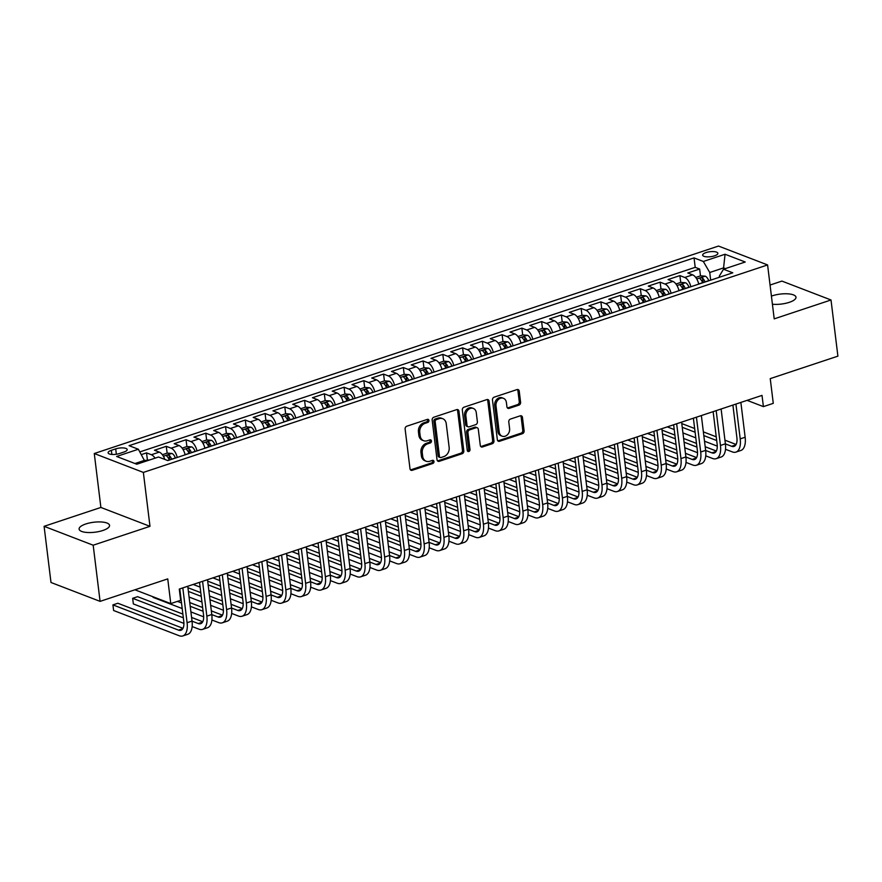 <?xml version="1.0" encoding="UTF-8"?>
<svg xmlns="http://www.w3.org/2000/svg" width="882" height="882" viewBox="0 0 882 882"><rect width="100%" height="100%" fill="white"/><g stroke="black" fill="none" stroke-linecap="round" stroke-linejoin="round"><path stroke-width="1.32" d="M428.939 420.46A1.643 1.323 111 0 0 427.395 419.369L406.789 426.215A2.348 1.896 111 0 0 405.125 429.06L409.998 468.75A2.348 1.896 111 0 0 412.203 470.315L432.808 463.469A1.643 1.323 111 0 0 432.423 460.382L429.766 461.264A7.519 6.053 111 0 1 426.193 461.231A7.519 6.053 111 0 1 422.687 456.27L422.28 452.962A7.519 6.053 111 0 1 427.627 443.844L430.284 442.962A1.643 1.323 111 0 0 429.909 439.875L427.241 440.757A7.519 6.053 111 0 1 423.68 440.724A7.519 6.053 111 0 1 420.174 435.763L419.766 432.456A7.519 6.053 111 0 1 425.102 423.338L427.77 422.456A1.643 1.323 111 0 0 428.939 420.46M423.68 440.724L422.346 440.217A7.519 6.053 111 0 1 418.84 435.256L418.443 431.948A7.519 6.053 111 0 1 423.779 422.831L426.447 421.938A1.643 1.323 111 0 0 427.417 419.358M410.483 469.885A2.348 1.896 111 0 0 410.88 469.808L431.474 462.951A1.643 1.323 111 0 0 432.456 460.371M426.193 461.231L424.87 460.724A7.519 6.053 111 0 1 421.364 455.762L420.957 452.455A7.519 6.053 111 0 1 426.293 443.337L428.961 442.444A1.643 1.323 111 0 0 429.931 439.864M772.412 304.213A15.336 5.016 -7 0 0 789.269 302.339A15.336 5.016 -7 0 0 795.994 297.212A15.336 5.016 -7 0 0 787.67 293.816A15.336 5.016 -7 0 0 772.29 295.812A15.336 5.016 -7 0 0 771.419 296.109M85.83 523.963A15.336 5.016 -7 0 0 79.104 529.101A15.336 5.016 -7 0 0 87.428 532.496A15.336 5.016 -7 0 0 102.819 530.501A15.336 5.016 -7 0 0 109.544 525.363A15.336 5.016 -7 0 0 101.221 521.968A15.336 5.016 -7 0 0 85.83 523.963M706.019 252.583A7.662 2.514 -7 0 0 702.656 255.152A7.662 2.514 -7 0 0 706.813 256.849A7.662 2.514 -7 0 0 714.508 255.846A7.662 2.514 -7 0 0 717.871 253.288A7.662 2.514 -7 0 0 713.703 251.59A7.662 2.514 -7 0 0 706.019 252.583M518.925 405.125A2.348 1.896 111 0 0 520.601 402.269L519.233 391.134A2.348 1.896 111 0 0 517.017 389.579L494.141 397.176A2.348 1.896 111 0 0 492.476 400.031L497.349 439.721A2.348 1.896 111 0 0 499.554 441.276L522.442 433.679A2.348 1.896 111 0 0 524.106 430.824L522.453 417.373A2.348 1.896 111 0 0 520.248 415.819L510.446 419.071A2.348 1.896 111 0 0 508.782 421.916L509.598 428.586A6.295 5.06 111 0 1 507.514 434.694A6.295 5.06 111 0 1 502.156 436.182A6.295 5.06 111 0 1 499.223 432.037L496.015 405.907A6.295 5.06 111 0 1 498.11 399.8A6.295 5.06 111 0 1 503.468 398.311A6.295 5.06 111 0 1 506.389 402.457L506.93 406.811A2.348 1.896 111 0 0 509.135 408.377L518.925 405.125L517.602 404.606A2.348 1.896 111 0 0 519.266 401.762L517.899 390.627A2.348 1.896 111 0 0 517.414 389.491M93.183 545.208L149.984 526.333L100.89 507.448L44.1 526.322L93.183 545.208L100.085 601.37L167.745 578.89L170.777 603.597L180.656 600.311L179.278 589.077L762.015 395.401L763.404 406.624L773.271 403.35L770.24 378.632L837.9 356.152L831.009 299.979L781.915 281.093L770.063 285.04M149.984 526.333L143.358 472.421L767.594 264.942L774.209 318.865L831.009 299.979M458.927 411.177A2.348 1.896 111 0 0 456.722 409.612L433.834 417.219A2.348 1.896 111 0 0 432.169 420.075L437.042 459.765A2.348 1.896 111 0 0 439.258 461.319L462.135 453.723A2.348 1.896 111 0 0 463.8 450.867L458.927 411.177L457.604 410.67A2.348 1.896 111 0 0 457.108 409.535M463.987 407.197L486.875 399.59A2.348 1.896 111 0 1 489.08 401.156L493.953 440.846A2.348 1.896 111 0 1 492.288 443.701L482.498 446.953A2.348 1.896 111 0 1 480.282 445.388L478.309 429.291A2.348 1.896 111 0 0 476.093 427.737L469.599 429.898A2.348 1.896 111 0 0 467.934 432.742L469.996 449.5A1.643 1.323 111 0 1 467.273 450.404L462.322 410.053A2.348 1.896 111 0 1 463.987 407.197M100.085 601.37L50.991 582.484L44.1 526.322M700.484 275.868L699.647 269.043L687.795 272.979L692.635 274.842L684.741 277.466A9.581 4.741 71.6 0 1 690.838 286.738M680.728 282.427L679.89 275.603L668.038 279.55L672.889 281.413L664.984 284.037A9.581 4.741 71.6 0 1 671.081 293.309M660.982 288.998L660.144 282.174L648.292 286.11L653.132 287.973L645.227 290.597A9.581 4.741 71.6 0 1 651.335 299.869M641.225 295.558L640.387 288.734L628.535 292.681L633.375 294.544L625.47 297.168A9.581 4.741 71.6 0 1 631.578 306.44M621.468 302.129L620.63 295.305L608.778 299.241L613.618 301.104L605.725 303.728A9.581 4.741 71.6 0 1 611.821 313.011M601.711 308.689L600.874 301.865L589.022 305.811L593.873 307.675L585.968 310.299A9.581 4.741 71.6 0 1 592.065 319.571M581.966 315.26L581.128 308.435L569.276 312.371L574.116 314.235L566.211 316.858A9.581 4.741 71.6 0 1 572.319 326.142M562.209 321.82L561.371 314.995L549.519 318.942L554.359 320.805L546.454 323.429A9.581 4.741 71.6 0 1 552.562 332.701M542.452 328.391L541.614 321.566L529.762 325.502L534.602 327.365L526.708 329.989A9.581 4.741 71.6 0 1 532.805 339.272M522.695 334.951L521.857 328.126L510.005 332.073L514.856 333.936L506.952 336.56A9.581 4.741 71.6 0 1 513.048 345.832M502.949 341.521L502.112 334.697L490.26 338.633L495.1 340.496L487.195 343.12A9.581 4.741 71.6 0 1 493.303 352.403M483.193 348.081L482.355 341.257L470.503 345.204L475.343 347.067L467.438 349.691A9.581 4.741 71.6 0 1 473.546 358.963M463.436 354.652L462.598 347.828L450.746 351.764L455.586 353.627L447.692 356.251A9.581 4.741 71.6 0 1 453.789 365.534M443.679 361.212L442.841 354.388L430.989 358.335L435.84 360.198L427.935 362.822A9.581 4.741 71.6 0 1 434.032 372.094M423.933 367.783L423.095 360.958L411.244 364.894L416.084 366.758L408.179 369.393A9.581 4.741 71.6 0 1 414.286 378.665M404.177 374.343L403.339 367.529L391.487 371.465L396.327 373.329L388.422 375.952A9.581 4.741 71.6 0 1 394.53 385.225M384.42 380.914L383.582 374.089L371.73 378.025L376.57 379.888L368.676 382.523A9.581 4.741 71.6 0 1 374.773 391.795M364.663 387.485L363.825 380.66L351.973 384.596L356.824 386.459L348.919 389.083A9.581 4.741 71.6 0 1 355.016 398.355M344.917 394.045L344.079 387.22L332.227 391.156L337.067 393.019L329.162 395.654A9.581 4.741 71.6 0 1 335.27 404.926M325.16 400.615L324.322 393.791L312.471 397.727L317.311 399.59L309.406 402.214A9.581 4.741 71.6 0 1 315.513 411.486M305.404 407.175L304.566 400.351L292.714 404.287L297.554 406.15L289.66 408.785A9.581 4.741 71.6 0 1 295.757 418.057M285.647 413.746L284.809 406.922L272.957 410.858L277.808 412.721L269.903 415.345A9.581 4.741 71.6 0 1 276 424.617M265.901 420.306L265.063 413.482L253.211 417.418L258.051 419.281L250.146 421.916A9.581 4.741 71.6 0 1 256.243 431.188M246.144 426.877L245.306 420.053L233.454 423.988L238.294 425.852L230.389 428.476A9.581 4.741 71.6 0 1 236.497 437.748M226.387 433.437L225.549 426.612L213.698 430.548L218.538 432.412L210.644 435.047A9.581 4.741 71.6 0 1 216.74 444.319M206.631 440.008L205.793 433.183L193.941 437.119L198.781 438.982L190.887 441.606A9.581 4.741 71.6 0 1 196.984 450.878M186.885 446.568L186.047 439.743L174.195 443.69L179.035 445.553L171.13 448.177A9.581 4.741 71.6 0 1 177.227 457.449M167.128 453.139L166.29 446.314L154.438 450.25L159.278 452.113A9.581 4.741 71.6 0 1 164.824 459.423M119.577 453.491L123.921 452.047A7.431 2.437 -7 0 0 127.184 449.555A7.431 2.437 -7 0 0 123.149 447.913A7.431 2.437 -7 0 0 115.696 448.883L111.353 450.327A7.431 2.437 -7 0 0 108.1 452.808A7.431 2.437 -7 0 0 112.124 454.462A7.431 2.437 -7 0 0 119.577 453.491M143.358 472.421L94.275 453.524L718.499 246.056L767.594 264.942M699.647 269.043L695.203 267.334L694.046 257.897L129.081 445.675L138.364 449.247L144.935 461.529M694.046 257.897L703.329 261.469L725.059 254.248L745.224 262.009L723.494 269.231L732.788 272.803L167.823 460.58L158.528 457.008L136.798 464.23L116.633 456.468L138.364 449.247M147.371 459.698L146.533 452.874L151.373 454.737A9.581 4.741 71.6 0 1 155.045 458.166M166.29 446.314L171.13 448.177M186.047 439.743L190.887 441.606M205.793 433.183L210.644 435.047M225.549 426.612L230.389 428.476M245.306 420.053L250.146 421.916M265.063 413.482L269.903 415.345M284.809 406.922L289.66 408.785M304.566 400.351L309.406 402.214M324.322 393.791L329.162 395.654M344.079 387.22L348.919 389.083M363.825 380.66L368.676 382.523M383.582 374.089L388.422 375.952M403.339 367.529L408.179 369.393M423.095 360.958L427.935 362.822M442.841 354.388L447.692 356.251M462.598 347.828L467.438 349.691M482.355 341.257L487.195 343.12M502.112 334.697L506.952 336.56M521.857 328.126L526.708 329.989M541.614 321.566L546.454 323.429M561.371 314.995L566.211 316.858M581.128 308.435L585.968 310.299M600.874 301.865L605.725 303.728M620.63 295.305L625.47 297.168M640.387 288.734L645.227 290.597M660.144 282.174L664.984 284.037M679.89 275.603L684.741 277.466M695.203 267.334L139.907 451.893M146.533 452.874L141.462 454.561M723.725 269.153L723.571 267.896L709.745 272.494L710.683 280.145M144.78 460.272L134.979 463.524M100.89 507.448L94.275 453.524M747.098 400.351L763.404 406.624M134.913 589.793L170.777 603.597M725.39 268.602L723.571 267.896L725.059 254.248M719.425 277.246L719.293 276.176L723.494 269.231M185.132 454.825A9.581 4.741 -108.4 0 0 179.035 445.553M204.889 448.254A9.581 4.741 -108.4 0 0 198.781 438.982M224.645 441.695A9.581 4.741 -108.4 0 0 218.538 432.412M244.391 435.124A9.581 4.741 -108.4 0 0 238.294 425.852M264.148 428.564A9.581 4.741 -108.4 0 0 258.051 419.281M283.905 421.993A9.581 4.741 -108.4 0 0 277.808 412.721M303.662 415.433A9.581 4.741 -108.4 0 0 297.554 406.15M323.407 408.862A9.581 4.741 -108.4 0 0 317.311 399.59M343.164 402.302A9.581 4.741 -108.4 0 0 337.067 393.019M362.921 395.731A9.581 4.741 -108.4 0 0 356.824 386.459M382.678 389.171A9.581 4.741 -108.4 0 0 376.57 379.888M402.424 382.601A9.581 4.741 -108.4 0 0 396.327 373.329M422.18 376.03A9.581 4.741 -108.4 0 0 416.084 366.758M441.937 369.47A9.581 4.741 -108.4 0 0 435.84 360.198M461.694 362.899A9.581 4.741 -108.4 0 0 455.586 353.627M481.451 356.339A9.581 4.741 -108.4 0 0 475.343 347.067M501.197 349.768A9.581 4.741 -108.4 0 0 495.1 340.496M520.953 343.208A9.581 4.741 -108.4 0 0 514.856 333.936M540.71 336.637A9.581 4.741 -108.4 0 0 534.602 327.365M560.467 330.077A9.581 4.741 -108.4 0 0 554.359 320.805M580.213 323.507A9.581 4.741 -108.4 0 0 574.116 314.235M599.969 316.947A9.581 4.741 -108.4 0 0 593.873 307.675M619.726 310.376A9.581 4.741 -108.4 0 0 613.618 301.104M639.483 303.816A9.581 4.741 -108.4 0 0 633.375 294.544M659.229 297.245A9.581 4.741 -108.4 0 0 653.132 287.973M678.986 290.685A9.581 4.741 -108.4 0 0 672.889 281.413M698.742 284.114A9.581 4.741 -108.4 0 0 692.635 274.842M709.745 272.494L703.329 261.469M437.538 460.9A2.348 1.896 111 0 0 437.924 460.812L460.812 453.205A2.348 1.896 111 0 0 462.477 450.36L457.604 410.67M436.347 419.6A1.643 1.323 111 0 0 435.179 421.596L439.457 456.435A1.643 1.323 111 0 0 441.011 457.526L443.822 456.589A7.519 6.053 111 0 0 449.159 447.472L446.237 423.658A7.519 6.053 111 0 0 442.731 418.696A7.519 6.053 111 0 0 439.159 418.663L436.347 419.6L435.024 419.093A1.643 1.323 111 0 0 433.856 421.089L435.179 421.596M440.228 457.515L438.905 457.008A1.643 1.323 111 0 1 438.133 455.928L433.856 421.089M442.731 418.696L441.408 418.189A7.519 6.053 111 0 0 437.836 418.156L439.159 418.663M435.024 419.093L437.836 418.156M480.778 446.524A2.348 1.896 111 0 0 481.164 446.446L490.954 443.183A2.348 1.896 111 0 0 492.63 440.339L487.757 400.649A2.348 1.896 111 0 0 487.261 399.513M477.217 427.748L475.883 427.23A2.348 1.896 111 0 0 474.77 427.219L468.276 429.38A2.348 1.896 111 0 0 466.611 432.235L468.662 448.993L469.996 449.5M467.471 450.989A1.643 1.323 111 0 0 468.662 448.993M476.258 412.589A6.295 5.06 111 0 0 473.325 408.443A6.295 5.06 111 0 0 467.978 409.932A6.295 5.06 111 0 0 465.883 416.039L467.008 425.245A2.348 1.896 111 0 0 469.224 426.8L475.718 424.65A2.348 1.896 111 0 0 477.382 421.794L476.258 412.589M473.325 408.443L472.002 407.936A6.295 5.06 111 0 0 466.644 409.424A6.295 5.06 111 0 0 464.56 415.532L465.883 416.039M468.11 426.8L466.776 426.282A2.348 1.896 111 0 1 465.685 424.738L464.56 415.532M507.426 407.947A2.348 1.896 111 0 0 507.812 407.859L517.602 404.606M503.468 398.311L502.134 397.804A6.295 5.06 111 0 0 496.787 399.292A6.295 5.06 111 0 0 494.692 405.4L496.015 405.907M502.156 436.182L500.833 435.675A6.295 5.06 111 0 1 497.9 431.53L494.692 405.4M497.845 440.857A2.348 1.896 111 0 0 498.231 440.768L521.108 433.161A2.348 1.896 111 0 0 522.772 430.317L521.13 416.866A2.348 1.896 111 0 0 520.634 415.731M149.962 459.853L144.813 460.547M182.993 628.304L117.857 603.244L112.918 604.887L113.602 610.498L179.211 635.746A17.971 8.886 -108.4 0 0 182.806 635.944A17.971 8.886 -108.4 0 0 187.094 622.725L182.817 587.908M182.806 635.944L187.745 634.301A17.971 8.886 -108.4 0 0 192.033 621.082L187.756 586.265M179.785 588.911L183.776 621.446A11.973 5.931 71.6 0 1 180.92 630.266A11.973 5.931 71.6 0 1 178.517 630.123L112.918 604.887L113.602 610.498M162.376 454.715L167.26 453.094L171.891 453.458A6.35 3.142 71.6 0 1 175.364 457.912L175.419 458.056M171.659 459.302L171.615 459.169A6.35 3.142 -108.4 0 0 169.168 455.366C167.304 454.869 166.522 455.123 166.797 456.148A6.35 3.142 71.6 0 1 169.245 459.952L169.289 460.084M169.168 455.366L169.565 458.596A3.23 1.599 71.6 0 1 170.193 459.787M184.834 453.668A6.35 3.142 71.6 0 1 185.242 454.638L185.297 454.77M182.133 448.144L187.017 446.524L191.648 446.887A6.35 3.142 71.6 0 1 195.12 451.352L195.176 451.485M191.416 452.731L191.372 452.598A6.35 3.142 -108.4 0 0 188.913 448.795C187.061 448.299 186.267 448.563 186.543 449.588A6.35 3.142 71.6 0 1 189.002 453.392L189.046 453.524M188.913 448.795L189.31 452.025A3.23 1.599 71.6 0 1 189.95 453.227M204.591 447.108A6.35 3.142 71.6 0 1 204.999 448.067L205.043 448.199M201.879 441.584L206.763 439.964L211.393 440.327A6.35 3.142 71.6 0 1 214.877 444.782L214.921 444.925M211.173 446.171L211.118 446.038A6.35 3.142 -108.4 0 0 208.67 442.235C206.818 441.728 206.024 441.992 206.3 443.018A6.35 3.142 71.6 0 1 208.747 446.821L208.802 446.953M208.67 442.235L209.067 445.465A3.23 1.599 71.6 0 1 209.707 446.656M224.337 440.537A6.35 3.142 71.6 0 1 224.756 441.507L224.8 441.639M221.636 435.013L226.52 433.393L231.15 433.757A6.35 3.142 71.6 0 1 234.623 438.222L234.678 438.354M230.93 439.6L230.875 439.468A6.35 3.142 -108.4 0 0 228.427 435.664C226.575 435.168 225.781 435.432 226.057 436.458A6.35 3.142 71.6 0 1 228.504 440.261L228.559 440.394M228.427 435.664L228.824 438.894A3.23 1.599 71.6 0 1 229.452 440.085M192.144 626.551L198.968 629.175A17.971 8.886 -108.4 0 0 202.562 629.384A17.971 8.886 -108.4 0 0 206.84 616.154L202.573 581.337M202.562 629.384L207.502 627.741A17.971 8.886 -108.4 0 0 211.779 614.522L207.513 579.694M199.53 582.352L203.533 614.886A11.973 5.931 71.6 0 1 200.677 623.695A11.973 5.931 71.6 0 1 198.274 623.563L192.044 621.16M202.75 621.744L191.581 617.444M182.872 614.092L137.603 596.673L132.664 598.316L133.358 603.938L183.908 623.387M183.324 617.808L132.664 598.316L133.358 603.938M211.9 619.991L218.714 622.615A17.971 8.886 -108.4 0 0 222.319 622.813A17.971 8.886 -108.4 0 0 226.597 609.594L222.319 574.777M222.319 622.813L227.258 621.171A17.971 8.886 -108.4 0 0 231.536 607.952L227.258 573.135M219.287 575.781L223.278 608.315A11.973 5.931 71.6 0 1 220.423 617.135A11.973 5.931 71.6 0 1 218.03 616.992L211.79 614.6M222.507 615.173L211.338 610.884M202.628 607.533L189.762 602.571M181.042 599.22L180.49 599.01M203.081 611.248L190.214 606.298M181.505 602.946L177.447 601.381M153.115 597.368L182.188 608.558M190.898 611.91L203.665 616.827M231.646 613.42L238.471 616.044A17.971 8.886 -108.4 0 0 242.065 616.253A17.971 8.886 -108.4 0 0 246.354 603.023L242.076 568.206M242.065 616.253L247.004 614.611A17.971 8.886 -108.4 0 0 251.293 601.381L247.015 566.564M239.044 569.221L243.035 601.756A11.973 5.931 71.6 0 1 240.18 610.564A11.973 5.931 71.6 0 1 237.787 610.432L231.547 608.029M242.252 608.613L231.095 604.313M222.374 600.962L209.508 596.012M200.798 592.66L187.932 587.71M222.837 604.677L209.971 599.727M201.261 596.375L188.384 591.425M179.818 593.476L180.369 593.685M189.079 597.037L201.945 601.987M210.655 605.35L223.422 610.256M251.403 606.86L258.228 609.484A17.971 8.886 -108.4 0 0 261.822 609.683A17.971 8.886 -108.4 0 0 266.11 596.464L261.833 561.647M261.822 609.683L266.761 608.04A17.971 8.886 -108.4 0 0 271.05 594.821L266.772 560.004M258.801 562.65L262.792 595.185A11.973 5.931 71.6 0 1 259.936 604.005A11.973 5.931 71.6 0 1 257.533 603.861L251.304 601.469M262.009 602.042L250.841 597.753M242.131 594.402L229.265 589.441M220.555 586.089L207.689 581.139M242.594 598.117L229.717 593.167M221.007 589.815L208.141 584.854M193.191 584.457L200.115 587.125M208.836 590.477L221.702 595.427M230.411 598.779L243.178 603.696M244.094 433.977A6.35 3.142 71.6 0 1 244.501 434.936L244.557 435.069M241.392 428.454L246.276 426.833L250.907 427.197A6.35 3.142 71.6 0 1 254.38 431.651L254.435 431.794M250.675 433.04L250.631 432.908A6.35 3.142 -108.4 0 0 248.184 429.104C246.321 428.597 245.538 428.861 245.813 429.887A6.35 3.142 71.6 0 1 248.261 433.69L248.305 433.823M248.184 429.104L248.581 432.334A3.23 1.599 71.6 0 1 249.209 433.525M271.16 600.289L277.984 602.913A17.971 8.886 -108.4 0 0 281.579 603.112A17.971 8.886 -108.4 0 0 285.856 589.893L281.59 555.076M281.579 603.112L286.518 601.48A17.971 8.886 -108.4 0 0 290.795 588.25L286.529 553.433M278.547 556.09L282.549 588.625A11.973 5.931 71.6 0 1 279.693 597.434A11.973 5.931 71.6 0 1 277.29 597.301L271.061 594.898M281.766 595.482L270.598 591.183M261.888 587.831L249.022 582.881M240.312 579.529L227.435 574.579M262.34 591.546L249.474 586.596M240.764 583.245L227.898 578.294M212.948 577.886L219.872 580.554M228.581 583.906L241.459 588.856M250.168 592.219L262.935 597.125M263.85 427.406A6.35 3.142 71.6 0 1 264.258 428.376L264.313 428.509M261.149 421.883L266.033 420.262L270.664 420.626A6.35 3.142 71.6 0 1 274.137 425.091L274.192 425.223M270.432 426.469L270.388 426.337A6.35 3.142 -108.4 0 0 267.93 422.533C266.077 422.037 265.284 422.302 265.559 423.327A6.35 3.142 71.6 0 1 268.018 427.131L268.062 427.263M267.93 422.533L268.326 425.763A3.23 1.599 71.6 0 1 268.966 426.954M290.917 593.729L297.73 596.353A17.971 8.886 -108.4 0 0 301.335 596.552A17.971 8.886 -108.4 0 0 305.613 583.333L301.335 548.505M301.335 596.552L306.275 594.909A17.971 8.886 -108.4 0 0 310.552 581.69L306.275 546.873M298.303 549.519L302.294 582.054A11.973 5.931 71.6 0 1 299.439 590.863A11.973 5.931 71.6 0 1 297.047 590.731L290.806 588.338M301.523 588.911L290.354 584.623M281.645 581.271L268.778 576.31M260.058 572.958L247.192 568.008M282.097 584.987L269.231 580.036M260.521 576.685L247.655 571.723M232.694 571.327L239.628 573.995M248.338 577.346L261.204 582.296M269.925 585.648L282.681 590.554M283.607 420.846A6.35 3.142 71.6 0 1 284.015 421.805L284.059 421.938M280.895 415.323L285.779 413.702L290.41 414.066A6.35 3.142 71.6 0 1 293.893 418.52L293.938 418.663M290.189 419.909L290.134 419.777A6.35 3.142 -108.4 0 0 287.686 415.973C285.834 415.466 285.04 415.731 285.316 416.756A6.35 3.142 71.6 0 1 287.764 420.56L287.819 420.692M287.686 415.973L288.083 419.204A3.23 1.599 71.6 0 1 288.723 420.394M310.662 587.158L317.487 589.782A17.971 8.886 -108.4 0 0 321.081 589.981A17.971 8.886 -108.4 0 0 325.37 576.762L321.092 541.945M321.081 589.981L326.02 588.349A17.971 8.886 -108.4 0 0 330.309 575.119L326.031 540.302M318.06 542.959L322.051 575.494A11.973 5.931 71.6 0 1 319.196 584.303A11.973 5.931 71.6 0 1 316.803 584.171L310.563 581.767M321.268 582.352L310.111 578.052M301.39 574.7L288.524 569.75M279.815 566.398L266.948 561.448M301.853 578.416L288.987 573.465M280.278 570.114L267.4 565.164M252.45 564.756L259.385 567.424M268.095 570.775L280.961 575.726M289.671 579.077L302.438 583.994M303.353 414.275A6.35 3.142 71.6 0 1 303.772 415.246L303.816 415.378M300.652 408.752L305.536 407.131L310.166 407.495A6.35 3.142 71.6 0 1 313.639 411.96L313.694 412.092M309.946 413.338L309.891 413.206A6.35 3.142 -108.4 0 0 307.443 409.402C305.591 408.906 304.797 409.171 305.073 410.196A6.35 3.142 71.6 0 1 307.52 413.989L307.575 414.132M307.443 409.402L307.84 412.633A3.23 1.599 71.6 0 1 308.48 413.823M330.419 580.599L337.244 583.222A17.971 8.886 -108.4 0 0 340.838 583.421A17.971 8.886 -108.4 0 0 345.127 570.202L340.849 535.374M340.838 583.421L345.777 581.778A17.971 8.886 -108.4 0 0 350.066 568.559L345.788 533.742M337.817 536.388L341.808 568.923A11.973 5.931 71.6 0 1 338.953 577.732A11.973 5.931 71.6 0 1 336.549 577.6L330.32 575.207M341.025 575.781L329.857 571.492M321.147 568.129L308.281 563.179M299.571 559.827L286.705 554.877M321.61 571.856L308.733 566.906M300.023 563.543L287.157 558.593M272.207 558.196L279.131 560.864M287.852 564.215L300.718 569.166M309.428 572.517L322.195 577.423M323.11 407.716A6.35 3.142 71.6 0 1 323.518 408.675L323.573 408.807M320.409 402.192L325.293 400.571L329.923 400.935A6.35 3.142 71.6 0 1 333.396 405.389L333.451 405.533M329.692 406.778L329.648 406.635A6.35 3.142 -108.4 0 0 327.2 402.842C325.337 402.335 324.554 402.6 324.83 403.625A6.35 3.142 71.6 0 1 327.277 407.429L327.321 407.561M327.2 402.842L327.597 406.073A3.23 1.599 71.6 0 1 328.225 407.263M342.866 401.145A6.35 3.142 71.6 0 1 343.274 402.115L343.33 402.247M340.165 395.621L345.049 394L349.68 394.364A6.35 3.142 71.6 0 1 353.153 398.829L353.208 398.962M349.448 400.208L349.404 400.075A6.35 3.142 -108.4 0 0 346.946 396.272C345.094 395.775 344.3 396.04 344.575 397.065A6.35 3.142 71.6 0 1 347.034 400.858L347.078 401.001M346.946 396.272L347.343 399.502A3.23 1.599 71.6 0 1 347.982 400.693M362.623 394.585A6.35 3.142 71.6 0 1 363.031 395.544L363.075 395.676M359.911 389.061L364.795 387.43L369.426 387.804A6.35 3.142 71.6 0 1 372.91 392.258L372.954 392.391M369.205 393.648L369.15 393.504A6.35 3.142 -108.4 0 0 366.703 389.712C364.85 389.205 364.057 389.469 364.332 390.494A6.35 3.142 71.6 0 1 366.78 394.298L366.835 394.43M366.703 389.712L367.099 392.942A3.23 1.599 71.6 0 1 367.739 394.133M382.369 388.014A6.35 3.142 71.6 0 1 382.788 388.984L382.832 389.116M379.668 382.49L384.552 380.87L389.183 381.233A6.35 3.142 71.6 0 1 392.666 385.699L392.711 385.831M388.962 387.077L388.907 386.944A6.35 3.142 -108.4 0 0 386.459 383.141C384.607 382.645 383.813 382.909 384.089 383.935A6.35 3.142 71.6 0 1 386.537 387.727L386.592 387.871M386.459 383.141L386.856 386.371A3.23 1.599 71.6 0 1 387.496 387.562M402.126 381.454A6.35 3.142 71.6 0 1 402.534 382.413L402.589 382.545M399.425 375.93L404.309 374.299L408.939 374.674A6.35 3.142 71.6 0 1 412.412 379.128L412.467 379.26M408.708 380.517L408.664 380.374A6.35 3.142 -108.4 0 0 406.216 376.581C404.353 376.074 403.57 376.338 403.846 377.364A6.35 3.142 71.6 0 1 406.293 381.167L406.337 381.3M406.216 376.581L406.613 379.811A3.23 1.599 71.6 0 1 407.241 381.002M421.883 374.883A6.35 3.142 71.6 0 1 422.291 375.853L422.346 375.986M419.182 369.36L424.066 367.739L428.696 368.103A6.35 3.142 71.6 0 1 432.169 372.568L432.224 372.7M428.465 373.946L428.42 373.814A6.35 3.142 -108.4 0 0 425.973 370.01C424.11 369.514 423.316 369.779 423.603 370.804A6.35 3.142 71.6 0 1 426.05 374.596L426.094 374.74M425.973 370.01L426.37 373.24A3.23 1.599 71.6 0 1 426.998 374.431M441.639 368.323A6.35 3.142 71.6 0 1 442.047 369.282L442.091 369.415M438.938 362.8L443.822 361.168L448.442 361.543A6.35 3.142 71.6 0 1 451.926 365.997L451.97 366.129M448.221 367.386L448.166 367.243A6.35 3.142 -108.4 0 0 445.719 363.45C443.867 362.943 443.073 363.208 443.348 364.233A6.35 3.142 71.6 0 1 445.796 368.037L445.851 368.169M445.719 363.45L446.116 366.68A3.23 1.599 71.6 0 1 446.755 367.871M461.385 361.752A6.35 3.142 71.6 0 1 461.804 362.711L461.848 362.855M458.684 356.229L463.568 354.608L468.199 354.972A6.35 3.142 71.6 0 1 471.683 359.437L471.727 359.569M467.978 360.815L467.923 360.683A6.35 3.142 -108.4 0 0 465.476 356.879C463.623 356.383 462.83 356.648 463.105 357.662A6.35 3.142 71.6 0 1 465.553 361.466L465.608 361.598M465.476 356.879L465.872 360.11A3.23 1.599 71.6 0 1 466.512 361.3M481.142 355.192A6.35 3.142 71.6 0 1 481.55 356.152L481.605 356.284M478.441 349.669L483.325 348.037L487.955 348.412A6.35 3.142 71.6 0 1 491.428 352.866L491.483 352.998M487.724 354.255L487.68 354.112A6.35 3.142 -108.4 0 0 485.232 350.308C483.369 349.812 482.586 350.077 482.862 351.102A6.35 3.142 71.6 0 1 485.309 354.906L485.354 355.038M485.232 350.308L485.629 353.55A3.23 1.599 71.6 0 1 486.258 354.74M500.899 348.622A6.35 3.142 71.6 0 1 501.307 349.581L501.362 349.724M498.198 343.098L503.082 341.477L507.712 341.841A6.35 3.142 71.6 0 1 511.185 346.306L511.24 346.439M507.481 347.684L507.437 347.552A6.35 3.142 -108.4 0 0 504.989 343.748C503.126 343.252 502.332 343.517 502.619 344.531A6.35 3.142 71.6 0 1 505.066 348.335L505.11 348.467M504.989 343.748L505.386 346.979A3.23 1.599 71.6 0 1 506.014 348.17M520.656 342.051A6.35 3.142 71.6 0 1 521.064 343.021L521.119 343.153M517.955 336.538L522.839 334.906L527.458 335.27A6.35 3.142 71.6 0 1 530.942 339.735L530.986 339.868M527.238 341.113L527.182 340.981A6.35 3.142 -108.4 0 0 524.735 337.178C522.883 336.681 522.089 336.946 522.365 337.971A6.35 3.142 71.6 0 1 524.812 341.775L524.867 341.907M524.735 337.178L525.132 340.419A3.23 1.599 71.6 0 1 525.771 341.61M540.412 335.491A6.35 3.142 71.6 0 1 540.82 336.45L540.864 336.593M537.7 329.967L542.584 328.347L547.215 328.71A6.35 3.142 71.6 0 1 550.699 333.175L550.743 333.308M546.994 334.554L546.939 334.421A6.35 3.142 -108.4 0 0 544.492 330.618C542.639 330.122 541.846 330.386 542.121 331.4A6.35 3.142 71.6 0 1 544.569 335.204L544.624 335.336M544.492 330.618L544.889 333.848A3.23 1.599 71.6 0 1 545.528 335.039M350.176 574.028L357.001 576.652A17.971 8.886 -108.4 0 0 360.595 576.85A17.971 8.886 -108.4 0 0 364.883 563.631L360.606 528.814M360.595 576.85L365.534 575.218A17.971 8.886 -108.4 0 0 369.812 561.988L365.545 527.171M357.563 529.817L361.565 562.352A11.973 5.931 71.6 0 1 358.709 571.172A11.973 5.931 71.6 0 1 356.306 571.04L350.077 568.636M360.782 569.221L349.614 564.921M340.904 561.569L328.038 556.619M319.328 553.268L306.451 548.317M341.356 565.285L328.49 560.335M319.78 556.983L306.914 552.033M291.964 551.625L298.888 554.293M307.598 557.644L320.475 562.595M329.184 565.946L341.951 570.863M369.933 567.468L376.746 570.092A17.971 8.886 -108.4 0 0 380.351 570.29A17.971 8.886 -108.4 0 0 384.629 557.071L380.351 522.243M380.351 570.29L385.291 568.647A17.971 8.886 -108.4 0 0 389.568 555.428L385.291 520.612M377.32 523.258L381.311 555.792A11.973 5.931 71.6 0 1 378.455 564.601A11.973 5.931 71.6 0 1 376.063 564.469L369.823 562.077M380.539 562.65L369.371 558.361M360.661 554.999L347.795 550.048M339.074 546.697L326.208 541.746M361.113 558.725L348.247 553.775M339.537 550.412L326.671 545.462M311.71 545.065L318.645 547.733M327.354 551.085L340.22 556.035M348.941 559.386L361.697 564.293M389.679 560.897L396.503 563.521A17.971 8.886 -108.4 0 0 400.097 563.719A17.971 8.886 -108.4 0 0 404.386 550.5L400.108 515.683M400.097 563.719L405.036 562.077A17.971 8.886 -108.4 0 0 409.325 548.858L405.047 514.041M397.076 516.687L401.067 549.221A11.973 5.931 71.6 0 1 398.212 558.041A11.973 5.931 71.6 0 1 395.82 557.909L389.579 555.506M400.285 556.09L389.127 551.79M380.418 548.439L367.54 543.488M358.831 540.137L345.965 535.187M380.87 552.154L368.003 547.204M359.294 543.852L346.417 538.902M331.467 538.494L338.401 541.162M347.111 544.514L359.977 549.464M368.687 552.816L381.454 557.733M409.435 554.337L416.26 556.961A17.971 8.886 -108.4 0 0 419.854 557.159A17.971 8.886 -108.4 0 0 424.143 543.94L419.865 509.112M419.854 557.159L424.793 555.517A17.971 8.886 -108.4 0 0 429.082 542.298L424.804 507.481M416.833 510.127L420.824 542.662A11.973 5.931 71.6 0 1 417.969 551.471A11.973 5.931 71.6 0 1 415.565 551.338L409.336 548.946M420.041 549.519L408.873 545.219M400.163 541.868L387.297 536.918M378.587 533.566L365.721 528.616M400.626 545.594L387.749 540.633M379.04 537.281L366.173 532.331M351.223 531.934L358.158 534.602M366.868 537.954L379.734 542.904M388.444 546.256L401.211 551.162M429.192 547.766L436.017 550.39A17.971 8.886 -108.4 0 0 439.611 550.588A17.971 8.886 -108.4 0 0 443.9 537.37L439.622 502.553M439.611 550.588L444.55 548.946A17.971 8.886 -108.4 0 0 448.828 535.727L444.561 500.91M436.579 503.556L440.581 536.091A11.973 5.931 71.6 0 1 437.726 544.911A11.973 5.931 71.6 0 1 435.322 544.778L429.093 542.375M439.798 542.959L428.63 538.659M419.92 535.308L407.054 530.358M398.344 527.006L385.467 522.056M420.372 539.023L407.506 534.073M398.796 530.721L385.93 525.771M370.98 525.363L377.904 528.031M386.614 531.383L399.491 536.333M408.201 539.685L420.968 544.602M448.949 541.206L455.762 543.83A17.971 8.886 -108.4 0 0 459.368 544.029A17.971 8.886 -108.4 0 0 463.645 530.81L459.368 495.982M459.368 544.029L464.307 542.386A17.971 8.886 -108.4 0 0 468.585 529.167L464.307 494.339M456.336 496.996L460.327 529.531A11.973 5.931 71.6 0 1 457.471 538.34A11.973 5.931 71.6 0 1 455.079 538.207L448.839 535.815M459.555 536.388L448.387 532.089M439.677 528.737L426.811 523.787M418.09 520.435L405.224 515.485M440.129 532.463L427.263 527.502M418.553 524.151L405.687 519.2M390.726 518.803L397.661 521.471M406.37 524.823L419.237 529.773M427.957 533.125L440.713 538.031M468.706 534.635L475.519 537.259A17.971 8.886 -108.4 0 0 479.113 537.458A17.971 8.886 -108.4 0 0 483.402 524.239L479.124 489.422M479.113 537.458L484.053 535.815A17.971 8.886 -108.4 0 0 488.341 522.596L484.064 487.779M476.093 490.425L480.084 522.96A11.973 5.931 71.6 0 1 477.228 531.78A11.973 5.931 71.6 0 1 474.836 531.648L468.596 529.244M479.301 529.828L468.144 525.529M459.434 522.177L446.557 517.227M437.847 513.875L424.981 508.925M459.886 525.893L447.02 520.942M438.31 517.591L425.433 512.64M410.483 512.233L417.418 514.901M426.127 518.252L438.993 523.202M447.703 526.554L460.47 531.471M488.452 528.075L495.276 530.699A17.971 8.886 -108.4 0 0 498.87 530.898A17.971 8.886 -108.4 0 0 503.159 517.679L498.881 482.851M498.87 530.898L503.809 529.255A17.971 8.886 -108.4 0 0 508.098 516.036L503.82 481.208M495.849 483.865L499.84 516.4A11.973 5.931 71.6 0 1 496.985 525.209A11.973 5.931 71.6 0 1 494.582 525.077L488.352 522.684M499.058 523.258L487.889 518.958M479.18 515.606L466.313 510.656M457.604 507.304L444.737 502.354M479.643 519.333L466.776 514.371M458.056 511.02L445.19 506.07M430.24 505.673L437.174 508.341M445.884 511.692L458.75 516.643M467.46 519.994L480.227 524.9M508.208 521.505L515.033 524.129A17.971 8.886 -108.4 0 0 518.627 524.327A17.971 8.886 -108.4 0 0 522.916 511.108L518.638 476.291M518.627 524.327L523.566 522.684A17.971 8.886 -108.4 0 0 527.844 509.465L523.577 474.648M515.595 477.294L519.597 509.829A11.973 5.931 71.6 0 1 516.742 518.649A11.973 5.931 71.6 0 1 514.338 518.517L508.109 516.113M518.814 516.698L507.646 512.398M498.936 509.046L486.07 504.096M477.36 500.744L464.494 495.794M499.388 512.762L486.522 507.812M477.812 504.46L464.946 499.51M449.996 499.102L456.92 501.77M465.63 505.121L478.507 510.072M487.217 513.423L499.984 518.34M527.965 514.945L534.779 517.569A17.971 8.886 -108.4 0 0 538.384 517.767A17.971 8.886 -108.4 0 0 542.662 504.548L538.395 469.72M538.384 517.767L543.323 516.124A17.971 8.886 -108.4 0 0 547.601 502.905L543.323 468.077M535.352 470.734L539.343 503.269A11.973 5.931 71.6 0 1 536.488 512.078A11.973 5.931 71.6 0 1 534.095 511.946L527.855 509.553M538.571 510.127L527.403 505.827M518.693 502.475L505.827 497.525M497.106 494.174L484.24 489.223M519.145 506.191L506.279 501.241M497.569 497.889L484.703 492.939M469.742 492.542L476.677 495.21M485.387 498.562L498.253 503.512M506.974 506.863L519.73 511.769M547.722 508.374L554.535 510.998A17.971 8.886 -108.4 0 0 558.141 511.196A17.971 8.886 -108.4 0 0 562.418 497.977L558.141 463.16M558.141 511.196L563.069 509.553A17.971 8.886 -108.4 0 0 567.358 496.334L563.08 461.518M555.109 464.164L559.1 496.698A11.973 5.931 71.6 0 1 556.244 505.518A11.973 5.931 71.6 0 1 553.852 505.386L547.612 502.983M558.317 503.567L547.16 499.267M538.45 495.916L525.573 490.965M516.863 487.614L503.997 482.663M538.902 499.631L526.036 494.681M517.326 491.329L504.449 486.379M489.499 485.971L496.434 488.639M505.143 491.991L518.01 496.941M526.719 500.292L539.486 505.21M567.468 501.803L574.292 504.438A17.971 8.886 -108.4 0 0 577.886 504.636A17.971 8.886 -108.4 0 0 582.175 491.417L577.897 456.589M577.886 504.636L582.826 502.994A17.971 8.886 -108.4 0 0 587.114 489.775L582.837 454.947M574.866 457.604L578.857 490.138A11.973 5.931 71.6 0 1 576.001 498.947A11.973 5.931 71.6 0 1 573.598 498.815L567.369 496.423M578.074 496.996L566.906 492.696M558.196 489.345L545.33 484.394M536.62 481.043L523.754 476.093M558.659 493.06L545.793 488.11M537.072 484.758L524.206 479.808M509.256 479.411L516.191 482.079M524.9 485.431L537.766 490.381M546.476 493.733L559.243 498.639M560.158 328.92A6.35 3.142 71.6 0 1 560.566 329.89L560.621 330.022M557.457 323.407L562.341 321.776L566.972 322.139A6.35 3.142 71.6 0 1 570.445 326.605L570.5 326.737M566.74 327.983L566.696 327.85A6.35 3.142 -108.4 0 0 564.248 324.047C562.385 323.551 561.602 323.815 561.878 324.841A6.35 3.142 71.6 0 1 564.326 328.644L564.37 328.777M564.248 324.047L564.645 327.288A3.23 1.599 71.6 0 1 565.274 328.479M579.915 322.36A6.35 3.142 71.6 0 1 580.323 323.319L580.378 323.462M577.214 316.836L582.098 315.216L586.728 315.58A6.35 3.142 71.6 0 1 590.201 320.045L590.256 320.177M586.497 321.423L586.453 321.291A6.35 3.142 -108.4 0 0 584.005 317.487C582.142 316.991 581.348 317.244 581.635 318.27A6.35 3.142 71.6 0 1 584.082 322.073L584.127 322.206M584.005 317.487L584.402 320.717A3.23 1.599 71.6 0 1 585.031 321.908M599.672 315.789A6.35 3.142 71.6 0 1 600.08 316.759L600.135 316.892M596.971 310.277L601.855 308.645L606.474 309.009A6.35 3.142 71.6 0 1 609.958 313.474L610.002 313.606M606.254 314.852L606.199 314.72A6.35 3.142 -108.4 0 0 603.751 310.916C601.899 310.42 601.105 310.685 601.381 311.71A6.35 3.142 71.6 0 1 603.828 315.513L603.883 315.646M603.751 310.916L604.148 314.157A3.23 1.599 71.6 0 1 604.787 315.348M619.429 309.229A6.35 3.142 71.6 0 1 619.837 310.188L619.881 310.332M616.716 303.706L621.601 302.085L626.231 302.449A6.35 3.142 71.6 0 1 629.715 306.914L629.759 307.046M626.011 308.292L625.955 308.16A6.35 3.142 -108.4 0 0 623.508 304.356C621.656 303.86 620.862 304.114 621.137 305.139A6.35 3.142 71.6 0 1 623.585 308.943L623.64 309.075M623.508 304.356L623.905 307.586A3.23 1.599 71.6 0 1 624.544 308.777M587.225 495.243L594.049 497.867A17.971 8.886 -108.4 0 0 597.643 498.065A17.971 8.886 -108.4 0 0 601.932 484.846L597.654 450.029M597.643 498.065L602.582 496.423A17.971 8.886 -108.4 0 0 606.871 483.204L602.593 448.387M594.611 451.033L598.613 483.568A11.973 5.931 71.6 0 1 595.758 492.388A11.973 5.931 71.6 0 1 593.354 492.255L587.125 489.852M597.831 490.425L586.662 486.136M577.953 482.785L565.086 477.835M556.377 474.483L543.51 469.522M578.405 486.5L565.538 481.55M556.829 478.198L543.962 473.248M529.013 472.84L535.936 475.508M544.646 478.86L557.523 483.81M566.233 487.162L579 492.079M606.981 488.672L613.795 491.296A17.971 8.886 -108.4 0 0 617.4 491.506A17.971 8.886 -108.4 0 0 621.678 478.287L617.411 443.459M617.4 491.506L622.339 489.863A17.971 8.886 -108.4 0 0 626.617 476.644L622.339 441.816M614.368 444.473L618.359 477.008A11.973 5.931 71.6 0 1 615.504 485.817A11.973 5.931 71.6 0 1 613.111 485.684L606.871 483.281M617.587 483.865L606.419 479.565M597.709 476.214L584.843 471.264M576.122 467.912L563.256 462.962M598.161 479.929L585.295 474.979M576.585 471.627L563.719 466.677M548.758 466.28L555.693 468.937M564.403 472.3L577.269 477.25M585.99 480.602L598.746 485.508M626.738 482.112L633.552 484.736A17.971 8.886 -108.4 0 0 637.157 484.935A17.971 8.886 -108.4 0 0 641.434 471.716L637.157 436.899M637.157 484.935L642.085 483.292A17.971 8.886 -108.4 0 0 646.374 470.073L642.096 435.256M634.125 437.902L638.116 470.437A11.973 5.931 71.6 0 1 635.261 479.257A11.973 5.931 71.6 0 1 632.868 479.124L626.628 476.721M637.333 477.294L626.176 473.006M617.466 469.654L604.589 464.704M595.879 461.352L583.013 456.391M617.918 473.369L605.052 468.419M596.342 465.068L583.465 460.117M568.515 459.709L575.45 462.377M584.16 465.729L597.026 470.679M605.736 474.031L618.503 478.948M646.484 475.541L653.308 478.165A17.971 8.886 -108.4 0 0 656.903 478.375A17.971 8.886 -108.4 0 0 661.191 465.156L656.914 430.328M656.903 478.375L661.842 476.732A17.971 8.886 -108.4 0 0 666.131 463.513L661.853 428.685M653.882 431.342L657.873 463.877A11.973 5.931 71.6 0 1 655.017 472.686A11.973 5.931 71.6 0 1 652.614 472.554L646.385 470.15M657.09 470.734L645.933 466.435M637.212 463.083L624.346 458.133M615.636 454.781L602.77 449.831M637.675 466.798L624.809 461.848M616.088 458.497L603.222 453.546M588.272 453.15L595.207 455.807M603.916 459.169L616.783 464.119M625.492 467.471L638.259 472.377M639.174 302.658A6.35 3.142 71.6 0 1 639.582 303.628L639.637 303.761M636.473 297.135L641.357 295.514L645.988 295.878A6.35 3.142 71.6 0 1 649.461 300.343L649.516 300.475M645.756 301.721L645.712 301.589A6.35 3.142 -108.4 0 0 643.265 297.785C641.401 297.289 640.619 297.554 640.894 298.579A6.35 3.142 71.6 0 1 643.342 302.383L643.386 302.515M643.265 297.785L643.662 301.027A3.23 1.599 71.6 0 1 644.29 302.217M666.241 468.981L673.065 471.605A17.971 8.886 -108.4 0 0 676.659 471.804A17.971 8.886 -108.4 0 0 680.948 458.585L676.67 423.768M676.659 471.804L681.599 470.161A17.971 8.886 -108.4 0 0 685.887 456.942L681.61 422.125M673.628 424.771L677.63 457.306A11.973 5.931 71.6 0 1 674.774 466.126A11.973 5.931 71.6 0 1 672.371 465.994L666.142 463.59M676.847 464.164L665.678 459.875M656.969 456.523L644.103 451.573M635.393 448.221L622.527 443.26M657.421 460.239L644.555 455.288M635.845 451.937L622.979 446.987M608.029 446.579L614.952 449.247M623.673 452.598L636.539 457.549M645.249 460.9L658.016 465.817M658.931 296.098A6.35 3.142 71.6 0 1 659.339 297.058L659.394 297.19M656.23 290.575L661.114 288.954L665.745 289.318A6.35 3.142 71.6 0 1 669.217 293.783L669.273 293.915M665.513 295.161L665.469 295.029A6.35 3.142 -108.4 0 0 663.021 291.225C661.158 290.729 660.375 290.983 660.651 292.008A6.35 3.142 71.6 0 1 663.099 295.812L663.143 295.944M663.021 291.225L663.418 294.456A3.23 1.599 71.6 0 1 664.047 295.646M685.998 462.411L692.811 465.035A17.971 8.886 -108.4 0 0 696.416 465.244A17.971 8.886 -108.4 0 0 700.694 452.014L696.427 417.197M696.416 465.244L701.355 463.601A17.971 8.886 -108.4 0 0 705.633 450.382L701.355 415.554M693.384 418.211L697.386 450.746A11.973 5.931 71.6 0 1 694.52 459.555A11.973 5.931 71.6 0 1 692.127 459.423L685.887 457.019M696.604 457.604L685.435 453.304M676.726 449.952L663.859 445.002M655.139 441.65L642.272 436.7M677.178 453.668L664.311 448.718M655.602 445.366L642.735 440.416M627.775 440.019L634.709 442.676M643.419 446.027L656.285 450.989M665.006 454.34L677.762 459.246M678.688 289.528A6.35 3.142 71.6 0 1 679.096 290.498L679.151 290.63M675.987 284.004L680.871 282.383L685.49 282.747A6.35 3.142 71.6 0 1 688.974 287.212L689.018 287.345M685.27 288.59L685.215 288.458A6.35 3.142 -108.4 0 0 682.767 284.654C680.915 284.158 680.121 284.423 680.397 285.448A6.35 3.142 71.6 0 1 682.844 289.252L682.9 289.384M682.767 284.654L683.164 287.896A3.23 1.599 71.6 0 1 683.804 289.087M705.754 455.851L712.568 458.475A17.971 8.886 -108.4 0 0 716.173 458.673A17.971 8.886 -108.4 0 0 720.451 445.454L716.173 410.637M716.173 458.673L721.101 457.03A17.971 8.886 -108.4 0 0 725.39 443.811L721.112 408.994M713.141 411.64L717.132 444.175A11.973 5.931 71.6 0 1 714.277 452.995A11.973 5.931 71.6 0 1 711.884 452.852L705.644 450.459M716.349 451.033L705.192 446.744M696.482 443.392L683.605 438.442M674.895 435.08L662.029 430.129M696.934 447.108L684.068 442.158M675.358 438.806L662.481 433.856M647.531 433.448L654.466 436.116M663.176 439.468L676.042 444.418M684.752 447.769L697.519 452.687M698.445 282.968A6.35 3.142 71.6 0 1 698.853 283.927L698.897 284.059M695.733 277.444L700.617 275.823L705.247 276.187A6.35 3.142 71.6 0 1 708.731 280.652L708.775 280.785M705.027 282.031L704.972 281.898A6.35 3.142 -108.4 0 0 702.524 278.095C700.672 277.598 699.878 277.852 700.154 278.877A6.35 3.142 71.6 0 1 702.601 282.681L702.656 282.813M702.524 278.095L702.921 281.325A3.23 1.599 71.6 0 1 703.56 282.516M725.5 449.28L732.325 451.904A17.971 8.886 -108.4 0 0 735.919 452.113A17.971 8.886 -108.4 0 0 740.207 438.883L735.93 404.066M735.919 452.113L740.858 450.47A17.971 8.886 -108.4 0 0 745.147 437.252L740.869 402.424M732.898 405.081L736.889 437.615A11.973 5.931 71.6 0 1 734.033 446.424A11.973 5.931 71.6 0 1 731.63 446.292L725.401 443.889M736.106 444.473L724.949 440.173M716.228 436.822L703.362 431.871M694.652 428.52L681.786 423.569M716.691 440.537L703.825 435.587M695.104 432.235L682.238 427.285M667.288 426.877L674.223 429.545M682.933 432.897L695.799 437.858M704.509 441.209L717.275 446.116M159.278 452.113L151.373 454.737M111.86 454.439L111.353 450.327M116.358 454.241L115.696 448.883M423.779 422.831L425.102 423.338M418.443 431.948L419.766 432.456M418.84 435.256L420.174 435.763M428.961 442.444L430.284 442.962M426.293 443.337L427.627 443.844M420.957 452.455L422.28 452.962M421.364 455.762L422.687 456.27M431.474 462.951L432.808 463.469M410.88 469.808L412.203 470.315M426.447 421.938L427.77 422.456M462.477 450.36L463.8 450.867M460.812 453.205L462.135 453.723M437.924 460.812L439.258 461.319M438.133 455.928L439.457 456.435M487.757 400.649L489.08 401.156M492.63 440.339L493.953 440.846M490.954 443.183L492.288 443.701M481.164 446.446L482.498 446.953M474.77 427.219L476.093 427.737M468.276 429.38L469.599 429.898M466.611 432.235L467.934 432.742M465.685 424.738L467.008 425.245M507.812 407.859L509.135 408.377M497.9 431.53L499.223 432.037M521.13 416.866L522.453 417.373M522.772 430.317L524.106 430.824M521.108 433.161L522.442 433.679M498.231 440.768L499.554 441.276M517.899 390.627L519.233 391.134M519.266 401.762L520.601 402.269M187.094 622.725L192.033 621.082M178.517 630.123L182.761 628.723M171.77 453.447L163.379 456.237M169.245 459.952L167.613 460.492M175.364 457.912L171.615 459.169M191.526 446.876L183.136 449.666M189.002 453.392L185.242 454.638M195.12 451.352L191.372 452.598M211.283 440.316L202.893 443.106M208.747 446.821L204.999 448.067M214.877 444.782L211.118 446.038M231.04 433.746L222.639 436.535M228.504 440.261L224.756 441.507M234.623 438.222L230.875 439.468M206.84 616.154L211.779 614.522M198.274 623.563L202.518 622.152M226.597 609.594L231.536 607.952M218.03 616.992L222.264 615.592M246.354 603.023L251.293 601.381M237.787 610.432L242.021 609.021M266.11 596.464L271.05 594.821M257.533 603.861L261.778 602.461M250.786 427.186L242.396 429.975M248.261 433.69L244.501 434.936M254.38 431.651L250.631 432.908M285.856 589.893L290.795 588.25M277.29 597.301L281.534 595.89M270.542 420.615L262.152 423.404M268.018 427.131L264.258 428.376M274.137 425.091L270.388 426.337M305.613 583.333L310.552 581.69M297.047 590.731L301.28 589.33M290.299 414.055L281.909 416.844M287.764 420.56L284.015 421.805M293.893 418.52L290.134 419.777M325.37 576.762L330.309 575.119M316.803 584.171L321.037 582.759M310.056 407.484L301.655 410.273M307.52 413.989L303.772 415.246M313.639 411.96L309.891 413.206M345.127 570.202L350.066 568.559M336.549 577.6L340.794 576.2M329.802 400.924L321.412 403.713M327.277 407.429L323.518 408.675M333.396 405.389L329.648 406.635M349.559 394.353L341.169 397.143M347.034 400.858L343.274 402.115M353.153 398.829L349.404 400.075M369.315 387.793L360.925 390.583M366.78 394.298L363.031 395.544M372.91 392.258L369.15 393.504M389.072 381.222L380.671 384.012M386.537 387.727L382.788 388.984M392.666 385.699L388.907 386.944M408.818 374.663L400.428 377.452M406.293 381.167L402.534 382.413M412.412 379.128L408.664 380.374M428.575 368.092L420.185 370.881M426.05 374.596L422.291 375.853M432.169 372.568L428.42 373.814M448.332 361.532L439.942 364.321M445.796 368.037L442.047 369.282M451.926 365.997L448.166 367.243M468.088 354.961L459.687 357.75M465.553 361.466L461.804 362.711M471.683 359.437L467.923 360.683M487.834 348.401L479.444 351.19M485.309 354.906L481.55 356.152M491.428 352.866L487.68 354.112M507.591 341.83L499.201 344.619M505.066 348.335L501.307 349.581M511.185 346.306L507.437 347.552M527.348 335.27L518.958 338.06M524.812 341.775L521.064 343.021M530.942 339.735L527.182 340.981M547.105 328.699L538.704 331.489M544.569 335.204L540.82 336.45M550.699 333.175L546.939 334.421M364.883 563.631L369.812 561.988M356.306 571.04L360.551 569.629M384.629 557.071L389.568 555.428M376.063 564.469L380.296 563.058M404.386 550.5L409.325 548.858M395.82 557.909L400.053 556.498M424.143 543.94L429.082 542.298M415.565 551.338L419.81 549.927M443.9 537.37L448.828 535.727M435.322 544.778L439.567 543.367M463.645 530.81L468.585 529.167M455.079 538.207L459.313 536.796M483.402 524.239L488.341 522.596M474.836 531.648L479.069 530.236M503.159 517.679L508.098 516.036M494.582 525.077L498.826 523.665M522.916 511.108L527.844 509.465M514.338 518.517L518.583 517.106M542.662 504.548L547.601 502.905M534.095 511.946L538.329 510.535M562.418 497.977L567.358 496.334M553.852 505.386L558.086 503.975M582.175 491.417L587.114 489.775M573.598 498.815L577.842 497.404M566.85 322.139L558.46 324.929M564.326 328.644L560.566 329.89M570.445 326.605L566.696 327.85M586.607 315.569L578.217 318.358M584.082 322.073L580.323 323.319M590.201 320.045L586.453 321.291M606.364 308.998L597.974 311.798M603.828 315.513L600.08 316.759M609.958 313.474L606.199 314.72M626.121 302.438L617.72 305.227M623.585 308.943L619.837 310.188M629.715 306.914L625.955 308.16M601.932 484.846L606.871 483.204M593.354 492.255L597.599 490.844M621.678 478.287L626.617 476.644M613.111 485.684L617.345 484.273M641.434 471.716L646.374 470.073M632.868 479.124L637.102 477.713M661.191 465.156L666.131 463.513M652.614 472.554L656.858 471.142M645.867 295.867L637.477 298.656M643.342 302.383L639.582 303.628M649.461 300.343L645.712 301.589M680.948 458.585L685.887 456.942M672.371 465.994L676.615 464.582M665.623 289.307L657.233 292.096M663.099 295.812L659.339 297.058M669.217 293.783L665.469 295.029M700.694 452.014L705.633 450.382M692.127 459.423L696.361 458.012M685.38 282.736L676.99 285.525M682.844 289.252L679.096 290.498M688.974 287.212L685.215 288.458M720.451 445.454L725.39 443.811M711.884 452.852L716.118 451.452M705.137 276.176L696.736 278.966M702.601 282.681L698.853 283.927M708.731 280.652L704.972 281.898M740.207 438.883L745.147 437.252M731.63 446.292L735.875 444.881"/></g></svg>
